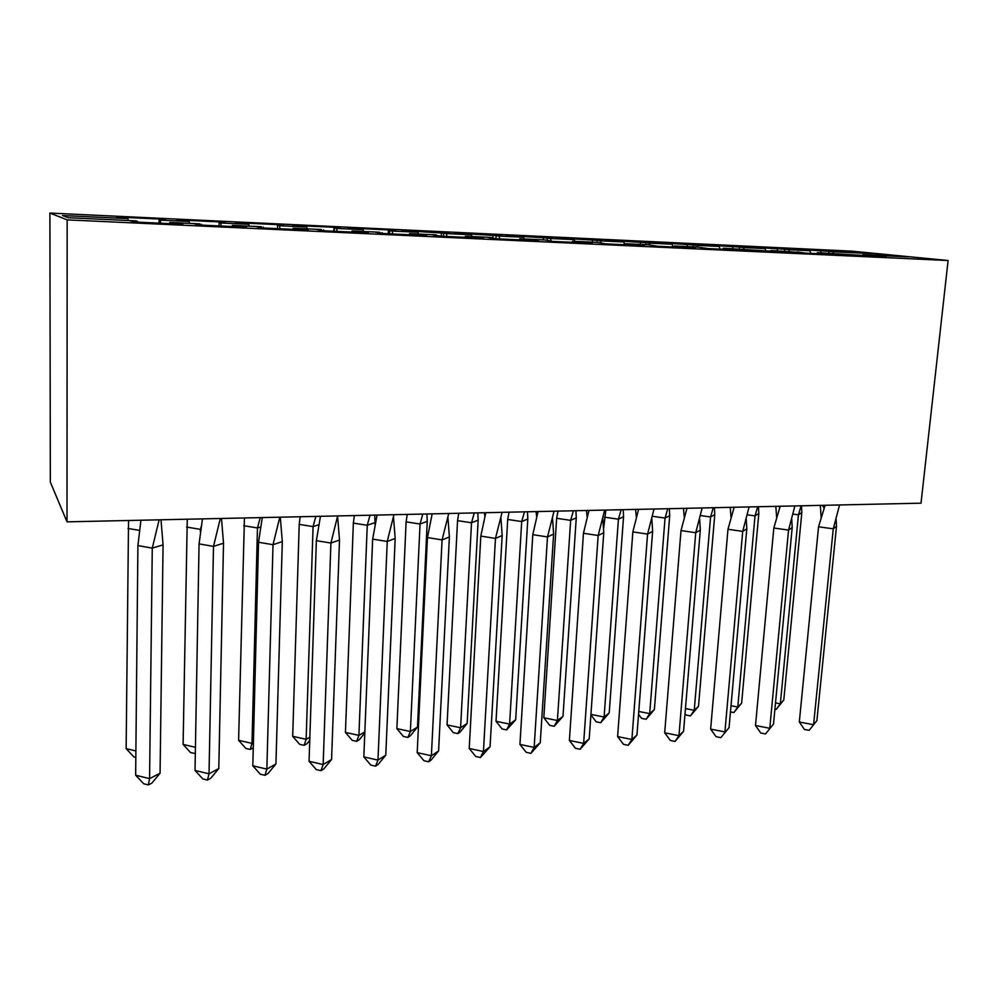 <?xml version="1.0" encoding="UTF-8"?>
<svg xmlns="http://www.w3.org/2000/svg" width="998" height="998" viewBox="0 0 998 998"><rect width="100%" height="100%" fill="white"/><g stroke="black" fill="none" stroke-linecap="round" stroke-linejoin="round"><path stroke-width="1.5" d="M948.1 260.515L921.017 503.179L67.003 521.842L50.337 482.096L49.9 213.061L851.805 251.147L948.1 260.515L67.165 219.872L49.9 213.061M797.365 252.269L770.943 250.498L770.331 251.471M160.778 223.215L160.379 220.134L159.056 219.809L165.68 220.121L161.676 219.161L116.754 217.028L127.969 218.612L62.487 215.531L68.301 217.726L136.239 220.895L130.439 220.907L134.219 221.98L182.796 224.238L169.847 222.454L199.725 223.851L194.473 223.889L199.301 224.999L246.456 227.182L232.372 225.373L261.401 226.733L256.648 226.783L262.474 227.931L308.27 230.051L293.113 228.205L321.331 229.528L317.065 229.602L323.826 230.775L368.312 232.833L352.157 230.962L379.589 232.235L375.784 232.334L383.432 233.532L426.657 235.54L409.567 233.632L436.251 234.879L432.895 234.992L441.353 236.227L483.381 238.173L465.405 236.239L491.378 237.449L488.434 237.586L497.678 238.834L538.558 240.73L519.758 238.772L545.033 239.957L552.455 241.379L592.238 243.213L572.665 241.242L597.266 242.389L605.761 243.849L644.483 245.645L624.174 243.649L648.151 244.76L657.657 246.257L695.356 248.003L674.361 245.982L697.714 247.08L708.181 248.589L744.907 250.298L723.276 248.265L793.185 252.531L770.943 250.498M160.379 220.134L189.221 221.494L189.495 223.377M221.207 226.01L220.745 222.978L219.111 222.641L225.56 222.941L220.658 221.955L176.958 219.884L189.221 221.494M220.745 222.978L248.789 224.301L249.101 226.159M279.989 228.742L279.452 225.735L277.544 225.398L283.806 225.685L278.068 224.662L235.528 222.654L248.789 224.301M279.452 225.735L306.735 227.02L307.097 228.854M337.174 231.386L336.576 228.43L334.392 228.068L340.493 228.355L333.956 227.307L292.539 225.348L306.735 227.02M336.576 228.43L363.135 229.677L363.522 231.486M392.838 233.969L392.164 231.049L389.731 230.688L395.67 230.962L388.384 229.889L348.04 227.981L363.135 229.677M392.164 231.049L418.025 232.26L418.461 234.056M447.042 236.489L446.306 233.594L443.623 233.22L449.412 233.495L402.107 230.538L418.025 232.26M446.306 233.594L471.493 234.779L471.954 236.551M499.823 238.934L499.037 236.077L496.131 235.703L501.769 235.965L454.789 233.021L471.493 234.779M499.037 236.077L523.576 237.225L524.075 238.984M551.233 241.217L550.409 238.497L547.291 238.11L552.792 238.372L506.136 235.453L523.576 237.225M550.409 238.497L574.324 239.62L574.86 241.341M601.283 243.3L600.497 240.855L597.166 240.456L602.53 240.705L556.185 237.823L574.324 239.62M600.497 240.855L623.812 241.953L624.374 243.662M649.947 244.972L649.324 243.15L645.806 242.751L651.033 243.001L605.013 240.131L623.812 241.953M649.324 243.15L672.053 244.223L673.026 246.968M697.552 247.067L696.941 245.396L693.236 244.984L698.338 245.221L652.642 242.389L672.053 244.223M696.941 245.396L719.121 246.431L720.132 249.151M744.034 249.238L743.398 247.579L739.53 247.167L744.508 247.404L699.124 244.585L719.121 246.431M743.398 247.579L765.042 248.602L766.102 251.284M789.406 251.359L788.744 249.712L784.702 249.3L789.568 249.525L744.496 246.731L765.042 248.602M788.744 249.712L809.877 250.71L810.962 253.355M833.692 253.417L833.006 251.795L828.814 251.371L833.555 251.596L788.807 248.826L809.877 250.71M833.006 251.795L877.591 253.891L908.417 256.898L862.771 254.777L862.11 255.725M797.402 251.97L805.361 253.105L840.241 254.715L817.437 252.656L886.112 256.848L862.771 254.777M169.847 222.454L169.648 223.627M232.372 225.373L232.122 226.521M293.113 228.205L292.813 229.34M352.157 230.962L351.807 232.072M409.567 233.632L409.18 234.73M465.405 236.239L464.993 237.312M519.758 238.772L519.297 239.832M572.665 241.242L572.166 242.289M624.174 243.649L623.65 244.672M674.361 245.982L673.8 247.005M723.276 248.265L722.677 249.263M817.437 252.656L816.788 253.629M877.03 255.438L877.591 253.891M67.003 521.842L67.165 219.872M127.969 218.612L128.181 220.508M820.843 252.818L821.08 250.361M828.639 253.18L828.814 251.371M867.212 255.962L867.287 255.226M872.102 256.199L872.177 255.451M777.317 250.785L777.542 248.29M732.757 248.714L732.969 246.182M687.111 246.581L687.31 244.023M640.354 244.398L640.541 241.815M592.438 242.165L592.612 239.545M543.311 239.869L543.473 237.225M492.937 237.661L493.087 234.842M441.228 236.202L441.415 232.397M388.222 233.757L388.384 229.889M333.819 231.237L333.956 227.307M278.043 225.423L278.068 224.662M220.645 222.716L220.658 221.955M161.664 219.934L161.676 219.161M784.54 251.122L784.702 249.3M821.703 253.854L821.778 253.105M826.718 254.091L826.793 253.342M137.499 222.13L137.512 221.244M159.019 223.128L159.056 219.809M171.282 223.702L171.294 222.816M178.218 224.026L178.23 223.14M201.322 225.086L201.334 224.213M219.049 225.91L219.111 222.641M234.118 226.608L234.143 225.735M240.855 226.92L240.88 226.047M263.297 227.968L263.322 227.095M277.456 228.617L277.544 225.398M295.171 229.44L295.196 228.579M301.708 229.752L301.745 228.891M323.514 230.725L323.552 229.902M334.28 231.262L334.392 228.068M354.49 232.197L354.527 231.349M360.864 232.484L360.889 231.636M382.059 233.32L382.084 232.634M389.607 233.819L389.731 230.688M412.174 234.867L412.211 234.031M418.362 235.154L418.399 234.318M443.474 236.314L443.623 233.22M468.274 237.474L468.311 236.651M474.3 237.749L474.337 236.925M495.969 238.597L496.131 235.703M522.852 240.007L522.902 239.183M528.715 240.269L528.765 239.458M547.166 240.231L547.291 238.11M575.983 242.464L576.033 241.666M581.684 242.726L581.747 241.928M597.041 242.377L597.166 240.456M627.717 244.859L627.767 244.073M633.268 245.121L633.331 244.335M645.656 244.647L645.806 242.751M678.104 247.205L678.166 246.419M683.518 247.454L683.58 246.668M693.086 246.855L693.236 244.984M727.193 249.475L727.268 248.702M732.47 249.725L732.532 248.951M739.368 249.013L739.53 247.167M775.047 251.696L775.122 250.935M780.187 251.933L780.261 251.172M825.109 505.275L818.56 526.782L833.268 528.828L839.567 504.951M820.344 505.375L821.142 517.426M836.499 526.283L816.888 720.593L809.141 730.349L804.4 729.438L799.311 722.003L813.582 724.735L833.268 528.828L836.499 526.283L836.124 519.284M799.311 722.003L818.56 526.782M816.888 720.593L809.141 730.349M801.469 505.786L801.831 512.498L798.437 514.831L801.12 505.799M775.508 702.929L780.336 703.827L783.792 700.022L801.831 512.498M783.792 700.022L776.219 709.341L780.336 703.827L798.437 514.831L793.048 514.095M776.219 709.341L774.922 709.091M780.187 506.248L773.812 528.017L788.545 530.1L794.882 505.936M775.82 506.348L776.644 517.413M792.2 527.505L773.5 724.074L765.503 733.954L760.763 733.031L755.498 725.521L769.77 728.29L788.545 530.1L792.2 527.505L791.738 519.222M755.498 725.521L773.812 528.017M773.5 724.074L765.503 733.954M734.154 507.258L727.979 529.277L742.712 531.398L749.086 506.934M730.212 507.346L731.047 517.351M746.816 528.765L729.064 727.642L720.83 737.647L716.09 736.699L710.638 729.114L724.91 731.933L742.712 531.398L746.816 528.765L746.255 519.097M710.638 729.114L727.979 529.277M729.064 727.642L720.83 737.647M686.961 508.294L680.998 530.574L695.731 532.72L702.155 507.957M683.48 508.369L684.291 517.251M700.309 530.05L683.568 731.285L678.964 735.663L675.072 741.427L670.332 740.466L664.693 732.794L678.964 735.663L695.731 532.72L700.309 530.05L699.635 518.935M664.693 732.794L680.998 530.574M683.568 731.285L675.072 741.427M638.583 509.342L632.844 531.909L647.565 534.092L654.039 509.005M635.564 509.417L636.35 517.101M652.63 531.36L636.961 735.015L631.884 739.481L628.204 745.294L623.463 744.321L617.612 736.574L631.884 739.481L647.565 534.092L652.63 531.36L651.844 518.723M617.612 736.574L632.844 531.909M636.961 735.015L628.204 745.294M588.97 510.427L583.456 533.281L598.164 535.489L604.676 510.09M586.45 510.489L587.148 516.914M603.753 532.72L589.207 738.844L583.63 743.41L580.162 749.261L575.434 748.275L569.384 740.441L583.63 743.41L598.164 535.489L603.753 532.72L602.817 518.449M569.384 740.441L583.456 533.281M589.207 738.844L580.162 749.261M758.455 506.722L758.817 513.508L755.012 515.879L757.707 506.747M731.023 705.736L737.784 707.021L741.626 703.128L758.817 513.508M741.626 703.128L733.842 712.572L737.784 707.021L755.012 515.879L747.327 514.818M733.842 712.572L730.461 711.923M714.431 507.695L714.78 514.556L710.564 516.964L713.271 507.72M685.451 708.58L694.246 710.277L698.5 706.322L714.78 514.556M698.5 706.322L690.479 715.878L694.246 710.277L710.564 516.964L700.471 515.542M685.027 713.72L685.95 715.005L690.479 715.878M669.359 508.681L669.708 515.617L665.042 518.074L667.762 508.706M638.77 711.462L649.698 713.607L654.376 709.578L669.708 515.617M654.376 709.578L646.118 719.259L649.698 713.607L665.042 518.074L652.43 516.265M638.558 714.269L641.589 718.373L646.118 719.259M623.201 509.679L623.55 516.715L618.423 519.197L621.143 509.729M603.59 528.678L605.873 510.065M590.928 714.393L604.102 717.026L609.217 712.921L623.55 516.715M609.217 712.921L600.709 722.727L604.102 717.026L618.423 519.197L604.401 517.164M590.891 714.83L596.18 721.816L600.709 722.727M575.921 510.714L576.27 517.837L570.656 520.357L573.388 510.776M556.647 518.299L570.656 520.357L557.408 720.519L554.214 726.27L562.997 716.339L557.408 720.519L543.81 717.749L556.647 518.299L558.032 511.113M562.997 716.339L576.27 517.837M543.81 717.749L549.698 725.346L554.214 726.27M538.059 511.55L532.795 534.679L547.49 536.924L554.04 511.201M536.063 511.587L536.674 516.665M553.616 534.105L540.255 742.774L534.155 747.415L530.924 753.34L526.196 752.317L519.933 744.396L534.155 747.415L547.49 536.924L553.616 534.105L552.53 518.124M519.933 744.396L532.795 534.679M540.255 742.774L530.924 753.34M527.468 511.774L527.817 518.985L521.705 521.542L524.437 511.837M507.708 519.459L521.705 521.542L509.591 724.099L506.61 729.9L515.654 719.832L509.591 724.099L496.018 721.28L507.708 519.459L509.017 512.174M515.654 719.832L527.817 518.985M496.018 721.28L502.106 728.964L506.61 729.9M485.801 512.685L480.811 536.113L495.47 538.396L502.081 512.336M484.367 512.722L484.841 516.378M502.181 535.527L490.055 746.791L483.431 751.544L480.437 757.507L475.709 756.472L469.222 748.463L483.431 751.544L495.47 538.396L502.181 535.527L500.909 517.75M469.222 748.463L480.811 536.113M490.055 746.791L480.437 757.507M477.817 512.86L478.167 520.158L471.518 522.765L474.262 512.935M457.546 520.644L471.518 522.765L460.589 727.767L457.845 733.617L460.041 732.158L467.164 723.413L460.589 727.767L447.042 724.897L457.546 520.644L458.756 513.284M467.164 723.413L478.167 520.158M447.042 724.897L453.341 732.657L457.845 733.617M432.159 513.858L427.443 537.585L442.077 539.906L448.726 513.496M449.387 536.986L438.584 750.92L431.386 755.76L428.641 761.786L423.938 760.738L417.201 752.629L431.386 755.76L442.077 539.906L449.387 536.986L447.915 517.326M417.201 752.629L427.443 537.585M438.584 750.92L431.061 760.152L428.641 761.786M426.907 513.97L427.256 521.355L420.046 524.012L422.803 514.057M406.111 521.867L420.046 524.012L410.378 731.522L407.87 737.435L410.24 735.938L417.488 727.093L410.378 731.522L396.867 728.615L406.111 521.867L407.221 514.407M417.488 727.093L427.256 521.355M396.867 728.615L403.379 736.449L407.87 737.435M377.057 515.068L372.653 539.107L387.249 541.452L393.936 514.694M395.183 538.483L385.777 755.149L377.98 760.102L375.51 766.177L370.807 765.104L363.833 756.908L377.98 760.102L387.249 541.452L395.183 538.483L393.499 516.839M363.833 756.908L372.653 539.107M385.777 755.149L378.117 764.505L375.51 766.177M374.699 515.118L375.036 522.59L367.252 525.297L370.021 515.217M364.844 731.871L358.918 735.376L345.433 732.407L353.354 523.114L354.365 515.554M374.961 524.599L375.036 522.59M364.806 732.994L359.205 739.805L356.648 741.339L358.918 735.376L367.252 525.297L353.354 523.114M345.433 732.407L352.169 740.341L356.648 741.339M320.458 516.303L316.366 540.654L330.912 543.049L337.648 515.929M339.507 540.018L331.573 759.49L323.152 764.555L320.969 770.681L316.279 769.595L309.056 761.299L323.152 764.555L330.912 543.049L339.507 540.018L337.574 516.315M309.056 761.299L316.366 540.654M331.573 759.49L323.789 768.971L320.969 770.681M315.842 516.403L313.073 526.607L318.686 524.773M309.854 737.248L306.137 739.331L292.688 736.312L299.225 524.387L300.124 516.739M309.754 740.304L306.885 743.784L304.128 745.344L306.137 739.331L313.073 526.607L299.225 524.387M292.688 736.312L299.662 744.333L304.128 745.344M262.287 517.575L258.519 542.263L273.015 544.696L279.802 517.189M282.309 541.602L275.935 763.957L266.853 769.121L264.969 775.309L260.303 774.199L252.806 765.803L266.853 769.121L273.015 544.696L282.309 541.602L280.301 517.176M252.806 765.803L258.519 542.263M275.935 763.957L268 773.562L264.969 775.309M260.241 517.613L257.459 527.967L260.466 527.031M253.392 742.637L251.995 743.385L238.597 740.304L244.448 517.962M253.267 747.814L250.273 749.448L251.995 743.385L257.459 527.967L243.662 525.709M238.597 740.304L245.82 748.425L250.273 749.448M202.469 518.885L199.064 543.898L213.497 546.38L220.321 518.486M223.515 543.224L218.787 768.535L209.019 773.824L207.447 780.062L202.806 778.927L195.022 770.431L209.019 773.824L213.497 546.38L223.515 543.224L221.481 518.461M195.022 770.431L199.064 543.898M218.787 768.535L210.715 778.278L207.447 780.062M200.997 526.981L200.648 529.264M195.433 747.302L183.096 744.408L187.275 519.21M200.311 531.572L200.349 529.352L186.601 527.056M195.321 753.502L190.581 752.617L183.096 744.408M195.346 752.205L195.009 753.665M140.943 520.22L137.911 545.594L152.27 548.114L159.144 519.821M163.061 544.896L160.067 773.238L149.575 778.64L148.353 784.939L143.724 783.779L135.653 775.197L149.575 778.64L152.27 548.114L163.061 544.896L161.002 519.783M135.653 775.197L137.911 545.594M160.067 773.238L151.858 783.118L148.353 784.939M135.89 750.958L126.135 748.625L128.542 520.494M128.006 528.441L139.308 530.362M126.135 748.625L133.882 756.921L135.828 757.395M822.527 505.325L824.111 508.182M779.026 506.273L779.725 507.62"/></g></svg>
